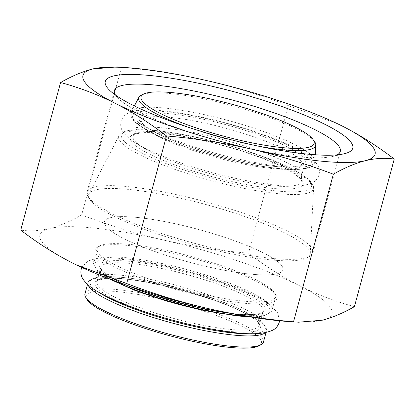 <?xml version="1.0" encoding="UTF-8"?>
<svg xmlns="http://www.w3.org/2000/svg" width="415" height="415" viewBox="0 0 415 415"><rect width="100%" height="100%" fill="white"/><g stroke="black" fill="none" stroke-linecap="round" stroke-linejoin="round"><path stroke-width="0.31" stroke-dasharray="2.08 1.56" d="M99.081 292.43A90.766 16.699 -164.9 0 1 92.389 278.937A90.766 16.699 -164.9 0 1 122.612 277.417A90.766 16.699 -164.9 0 1 209.954 297.524A90.766 16.699 -164.9 0 1 264.552 325.391A90.766 16.699 -164.9 0 1 251.957 333.691M244.954 316.012A90.766 16.699 15.1 0 0 267.659 313.88A90.766 16.699 15.1 0 0 229.386 285.271A90.766 16.699 15.1 0 0 127.348 259.873A90.766 16.699 15.1 0 0 95.497 267.426A90.766 16.699 15.1 0 0 114.047 280.696M128.142 285.733A92.446 17.005 -164.9 0 1 94.319 265.455A92.446 17.005 -164.9 0 1 93.572 261.958A92.446 17.005 -164.9 0 1 126.757 257.762A92.446 17.005 -164.9 0 1 223.379 280.913A92.446 17.005 -164.9 0 1 272.074 310.124A92.446 17.005 -164.9 0 1 269.667 312.77A92.446 17.005 -164.9 0 1 230.237 313.284M137.624 217.486A92.446 17.005 15.1 0 0 104.44 221.683A92.446 17.005 15.1 0 0 105.187 225.179A92.446 17.005 15.1 0 0 189.261 262.181A92.446 17.005 15.1 0 0 280.535 272.494A92.446 17.005 15.1 0 0 282.942 269.849A92.446 17.005 15.1 0 0 234.247 240.638A92.446 17.005 15.1 0 0 137.624 217.486M259.053 345.783A90.766 16.699 15.1 0 0 220.775 317.174A90.766 16.699 15.1 0 0 118.737 291.771A90.766 16.699 15.1 0 0 86.891 299.329M84.961 293.862A92.446 17.005 -164.9 0 1 118.151 289.665A92.446 17.005 -164.9 0 1 214.773 312.817A92.446 17.005 -164.9 0 1 263.468 342.022M265.242 332.711A92.446 17.005 15.1 0 0 266.482 330.859A92.446 17.005 15.1 0 0 265.73 327.362A92.446 17.005 15.1 0 0 210.12 298.976A92.446 17.005 15.1 0 0 121.164 278.496A92.446 17.005 15.1 0 0 90.382 280.047A92.446 17.005 15.1 0 0 87.975 282.693A92.446 17.005 15.1 0 0 88.115 284.918M187.969 127.166A91.663 16.859 15.1 0 0 258.296 146.142M314.28 141.183A91.663 16.859 15.1 0 0 171.571 93.676A91.663 16.859 15.1 0 0 142.075 94.719M268.967 259.723A114.716 21.103 -164.9 0 1 158.577 234.314A114.716 21.103 -164.9 0 1 89.567 199.086A114.716 21.103 -164.9 0 1 88.945 193.961A114.716 21.103 -164.9 0 1 129.822 189.541A114.716 21.103 -164.9 0 1 247.745 217.559A114.716 21.103 -164.9 0 1 310.28 253.679A114.716 21.103 -164.9 0 1 307.162 257.798A114.716 21.103 -164.9 0 1 268.967 259.723M172.65 251.781A92.446 17.005 15.1 0 0 99.564 246.012A92.446 17.005 15.1 0 0 97.157 248.658A92.446 17.005 15.1 0 0 181.983 289.162A92.446 17.005 15.1 0 0 275.664 296.824A92.446 17.005 15.1 0 0 274.917 293.327A92.446 17.005 15.1 0 0 172.65 251.781M171.971 252.994A94.127 17.316 -164.9 0 1 276.094 295.293A94.127 17.316 -164.9 0 1 181.469 291.055A94.127 17.316 -164.9 0 1 97.556 247.122A94.127 17.316 -164.9 0 1 171.971 252.994M179.928 224.806A92.446 17.005 15.1 0 0 104.44 221.683A92.446 17.005 15.1 0 0 105.187 225.179A92.446 17.005 15.1 0 0 207.453 266.726A92.446 17.005 15.1 0 0 280.535 272.494A92.446 17.005 15.1 0 0 282.942 269.849A92.446 17.005 15.1 0 0 179.928 224.806M76.344 264.874A151.273 27.826 -164.9 0 1 72.111 262.788A151.273 27.826 -164.9 0 1 49.593 228.489A151.273 27.826 -164.9 0 1 163.463 240.036A151.273 27.826 -164.9 0 1 299.848 285.888A151.273 27.826 -164.9 0 1 322.367 320.188A151.273 27.826 -164.9 0 1 285.442 321.303M115.463 95.051A116.963 21.518 15.1 0 0 118.721 98.874A116.963 21.518 15.1 0 0 244.777 147.486A116.963 21.518 15.1 0 0 332.374 156.522A116.963 21.518 15.1 0 0 337.11 154.857M217.377 249.016A116.963 21.518 15.1 0 0 309.849 256.314A116.963 21.518 15.1 0 0 312.894 252.968A116.963 21.518 15.1 0 0 205.575 201.726A116.963 21.518 15.1 0 0 87.046 192.026A116.963 21.518 15.1 0 0 87.99 196.456A116.963 21.518 15.1 0 0 217.377 249.016M354.42 306.654C335.32 301.456 317.133 294.536 299.848 285.888C282.599 277.121 265.481 266.233 248.486 253.223C219.011 250.608 190.672 246.214 163.463 240.036C136.286 233.744 109.015 225.381 81.651 214.954C70.223 221.444 59.537 225.957 49.593 228.489C39.684 230.901 30.072 231.446 20.75 230.118M117.191 66.903L121.476 67.349C150.951 69.959 179.296 74.352 206.499 80.531C233.676 86.828 260.947 95.191 288.311 105.612L338.656 124.293M288.311 105.612L248.486 253.223M121.476 67.349L81.651 214.954M114.831 297.171A84.038 15.459 -164.9 0 1 96.949 281.692A84.038 15.459 -164.9 0 1 182.118 288.664A84.038 15.459 -164.9 0 1 259.225 325.479A84.038 15.459 -164.9 0 1 203.205 325.329A84.038 15.459 -164.9 0 1 114.831 297.171M113.134 298.634A85.723 15.77 15.1 0 0 254.945 331.165A85.723 15.77 15.1 0 0 164.9 285.748A85.723 15.77 15.1 0 0 113.134 298.634M234.916 315.13A84.038 15.459 15.1 0 0 263.1 311.126A84.038 15.459 15.1 0 0 185.987 274.305A84.038 15.459 15.1 0 0 100.824 267.338A84.038 15.459 15.1 0 0 118.7 282.812A84.038 15.459 15.1 0 0 123.167 284.975M117.865 281.09A85.723 15.77 -164.9 0 1 169.631 268.199A85.723 15.77 -164.9 0 1 259.676 313.615A85.723 15.77 -164.9 0 1 117.865 281.09M152.45 133.018A92.664 17.046 15.1 0 0 305.751 168.179A92.664 17.046 15.1 0 0 208.408 119.079A92.664 17.046 15.1 0 0 152.45 133.018M151.371 129.936A95.134 17.497 -164.9 0 1 131.389 111.765A95.134 17.497 -164.9 0 1 227.539 120.309A95.134 17.497 -164.9 0 1 314.938 161.29A95.134 17.497 -164.9 0 1 253.145 162.146A95.134 17.497 -164.9 0 1 151.371 129.936M157.461 133.526A86.004 15.822 -164.9 0 1 209.399 120.589A86.004 15.822 -164.9 0 1 299.744 166.161A86.004 15.822 -164.9 0 1 157.461 133.526M142.553 153.317A98.381 18.099 -164.9 0 1 201.965 138.522A98.381 18.099 -164.9 0 1 305.31 190.646A98.381 18.099 -164.9 0 1 142.553 153.317M140.182 155.023A100.85 18.55 15.1 0 0 277.262 193.572A100.85 18.55 15.1 0 0 313.579 188.26A100.85 18.55 15.1 0 0 220.93 144.814A100.85 18.55 15.1 0 0 119.001 135.762A100.85 18.55 15.1 0 0 140.182 155.023M149.177 153.986A89.578 16.476 15.1 0 0 297.373 187.979A89.578 16.476 15.1 0 0 203.272 140.519A89.578 16.476 15.1 0 0 149.177 153.986M158.54 136.602A83.54 15.365 15.1 0 0 247.911 164.89A83.54 15.365 15.1 0 0 302.172 164.138A83.54 15.365 15.1 0 0 225.428 128.147A83.54 15.365 15.1 0 0 140.991 120.646A83.54 15.365 15.1 0 0 158.54 136.602M151.548 152.279A87.114 16.024 -164.9 0 1 133.246 135.643A87.114 16.024 -164.9 0 1 221.294 143.46A87.114 16.024 -164.9 0 1 301.321 180.992A87.114 16.024 -164.9 0 1 244.741 181.775A87.114 16.024 -164.9 0 1 151.548 152.279M96.949 281.692C95.766 281.168 98.314 280.146 104.601 278.631C111.215 277.837 120.708 278.252 133.085 279.881C154.837 282.911 177.978 288.321 202.515 296.118C229.869 305.139 247.838 313.387 256.423 320.873L259.085 324.281L259.225 325.479L263.1 311.126C264.288 311.655 261.735 312.671 255.448 314.186C248.834 314.98 239.341 314.565 226.969 312.936C204.32 309.772 180.354 304.096 155.075 295.9C140.327 291.029 128.033 286.122 118.192 281.183C110.001 277.002 104.663 273.423 102.183 270.45L100.969 268.541L100.824 267.338L96.949 281.692M267.659 313.88L269.667 312.77M95.497 267.426L94.319 265.455M97.157 248.658L93.572 261.958M275.664 296.824L272.074 310.124M87.975 282.693L87.518 284.389M266.482 330.859L266.025 332.555M92.389 278.937L90.382 280.047M264.552 325.391L265.73 327.362M315.27 154.764L314.938 161.29C315.187 161.902 314.601 163.194 313.185 165.17C312.324 166.14 310.031 168.236 300.958 169.175C272.281 172.588 188.726 152.129 151.957 132.873C141.909 127.856 135.363 123.203 132.318 118.913L130.948 115.972C130.73 113.554 130.875 112.154 131.389 111.765L134.387 105.96M310.28 253.679L313.579 188.26L313.398 186.397C312.438 183.051 309.471 179.674 304.501 176.282C296.585 170.747 284.726 164.895 268.92 158.738C245.893 149.888 221.091 142.584 194.526 136.826C167.665 131.176 147.092 128.894 132.81 129.978C126.85 130.414 122.612 131.83 120.106 134.227L119.001 135.762L88.945 193.961M302.172 164.138L299.723 165.746L294.1 166.809C284.747 167.655 270.979 166.457 252.797 163.214C220.194 157.415 179.529 144.726 157.954 133.666C149.857 129.522 144.617 126.025 142.226 123.182L140.991 120.646L133.246 135.643C133.438 134.642 139.02 132.644 145.919 132.743C157.29 132.494 172.609 134.284 191.886 138.112C218.555 143.6 243.351 150.842 266.269 159.842C279.482 165.149 289.203 170.036 295.433 174.507C300.569 178.99 302.535 181.153 301.321 180.992L302.172 164.138M309.849 256.314L307.162 257.798M87.99 196.456L89.567 199.086M277.983 168.5C259.723 166.576 238.848 162.415 215.364 156.024C189.582 148.829 168.661 141.214 152.601 133.184C142.547 127.623 137.396 124.158 137.147 122.788C138.231 122.586 136.509 128.941 135.679 128.214C137.043 124.728 182.071 127.353 225.169 140.228C251.355 147.564 272.432 155.293 288.394 163.411C297.887 168.749 302.743 172.064 302.955 173.346C301.892 173.626 303.541 167.25 304.423 167.919C302.898 169.413 294.09 169.605 277.983 168.5M276.286 185.22C257.819 183.274 236.991 179.207 213.803 173.019C188.228 166.078 166.576 158.426 148.85 150.069C135.954 144.228 127.244 138.013 122.726 131.42C120.838 128.562 120.288 125.211 121.061 121.356C122.28 117.741 124.365 115.168 127.322 113.632C134.745 110.011 145.852 109.01 160.631 110.613C180.364 112.429 202.997 116.797 228.525 123.717C247.407 128.909 264.391 134.61 279.482 140.835C299.101 148.56 311.79 156.616 317.548 164.999C319.306 167.805 319.804 171.063 319.042 174.777C317.776 178.492 315.613 181.111 312.552 182.631C304.646 186.335 292.559 187.196 276.286 185.22M99.564 246.012L97.556 247.122M274.917 293.327L276.094 295.293M332.374 156.522L344.082 153.794M118.721 98.874L109.975 90.626M312.894 252.968L340.29 151.434M87.046 192.026L114.441 90.496M109.404 278.947L104.497 276.089L99.123 272.219L97.333 270.331C98.407 270.087 96.726 276.457 95.87 275.757C97.084 272.344 141.339 274.74 184.644 287.574C211.002 294.92 232.25 302.68 248.393 310.856C258.006 316.246 262.923 319.592 263.146 320.894C262.047 321.028 263.831 314.689 264.609 315.467L260.433 316.469L249.846 316.842M279.534 320.79L277.526 312.184L263.888 300.258L240.259 288.627L204.087 275.726L163.941 265.144L134.149 259.691L109.659 257.549L97.39 258.156L87.814 261.004L81.755 267.426"/><path stroke-width="0.62" d="M251.957 333.691A90.766 16.699 -164.9 0 1 173.283 321.293A90.766 16.699 -164.9 0 1 99.081 292.43M114.047 280.696A90.766 16.699 15.1 0 0 244.954 316.012M230.237 313.284A92.446 17.005 -164.9 0 1 128.142 285.733M85.713 297.358L86.891 299.329A90.766 16.699 15.1 0 0 169.434 335.657A90.766 16.699 15.1 0 0 259.053 345.783L261.061 344.673A92.446 17.005 -164.9 0 1 169.787 334.36A92.446 17.005 -164.9 0 1 85.713 297.358A92.446 17.005 -164.9 0 1 84.961 293.862L87.518 284.389M266.025 332.555L263.468 342.022A92.446 17.005 -164.9 0 1 261.061 344.673M88.115 284.918A92.446 17.005 15.1 0 0 172.796 323.192A92.446 17.005 15.1 0 0 265.242 332.711M144.379 93.759A89.635 16.486 -164.9 0 1 173.221 92.737A89.635 16.486 -164.9 0 1 312.77 139.191A89.635 16.486 -164.9 0 1 223.286 136.073A89.635 16.486 -164.9 0 1 144.379 93.759L142.075 94.719A91.663 16.859 15.1 0 0 138.906 97.209A91.663 16.859 15.1 0 0 158.162 114.716A91.663 16.859 15.1 0 0 187.969 127.166M258.296 146.142A91.663 16.859 15.1 0 0 315.763 144.923A91.663 16.859 15.1 0 0 314.28 141.183L312.77 139.191M338.656 124.293L342.889 126.378C360.137 135.15 377.256 146.038 394.25 159.049C384.928 157.726 375.316 158.265 365.408 160.678C355.463 163.209 344.777 167.722 333.349 174.212C305.985 163.785 278.714 155.428 251.537 149.13C224.328 142.952 195.989 138.558 166.514 135.944C149.519 122.939 132.401 112.045 115.152 103.278C97.867 94.63 79.68 87.71 60.58 82.512L20.75 230.118C37.744 243.128 54.863 254.016 72.111 262.788L76.293 264.848L126.689 283.554C154.053 293.976 181.324 302.338 208.501 308.636C235.704 314.814 264.049 319.208 293.524 321.817L285.442 321.303A151.273 27.826 -164.9 0 1 208.501 308.636A151.273 27.826 -164.9 0 1 76.396 264.9A151.273 27.826 -164.9 0 1 76.344 264.874M337.11 154.857A116.963 21.518 15.1 0 0 340.29 151.434A116.963 21.518 15.1 0 0 315.405 129.895A116.963 21.518 15.1 0 0 192.41 90.709A116.963 21.518 15.1 0 0 114.441 90.496A116.963 21.518 15.1 0 0 115.463 95.051M325.49 124.614A128.162 23.577 -164.9 0 1 344.082 153.794A128.162 23.577 -164.9 0 1 222.876 137.593A128.162 23.577 -164.9 0 1 109.975 90.626A128.162 23.577 -164.9 0 1 171.883 78.331A128.162 23.577 -164.9 0 1 325.49 124.614M297.809 322.263L322.367 320.188C332.311 317.657 342.992 313.143 354.42 306.654L394.25 159.049M342.889 126.378A151.273 27.826 15.1 0 0 338.604 124.267A151.273 27.826 15.1 0 0 206.499 80.531A151.273 27.826 15.1 0 0 129.558 67.863A151.273 27.826 15.1 0 0 92.633 68.978A151.273 27.826 15.1 0 0 115.152 103.278A151.273 27.826 15.1 0 0 251.537 149.13A151.273 27.826 15.1 0 0 365.408 160.678A151.273 27.826 15.1 0 0 342.889 126.378M60.58 82.512C72.008 76.023 82.689 71.51 92.633 68.978L117.191 66.903L129.558 67.863M166.514 135.944L126.689 283.554M333.349 174.212L293.524 321.817M123.167 284.975A84.038 15.459 15.1 0 0 234.916 315.13M138.906 97.209L134.387 105.96M315.763 144.923L315.27 154.764M249.846 316.842L236.939 315.914L204.009 310.498L167.204 301.197L134.367 290.158L109.404 278.947M279.534 320.79L279.228 322.32C277.962 326.034 275.799 328.654 272.738 330.179C263.707 334.314 249.135 334.884 229.028 331.896C208.501 329.131 186.314 324.271 162.462 317.319C136.462 309.616 115.738 301.549 100.29 293.115C92.197 288.845 86.429 284.166 82.99 279.088C81.05 276.208 80.474 272.816 81.252 268.904L81.755 267.426"/></g></svg>
